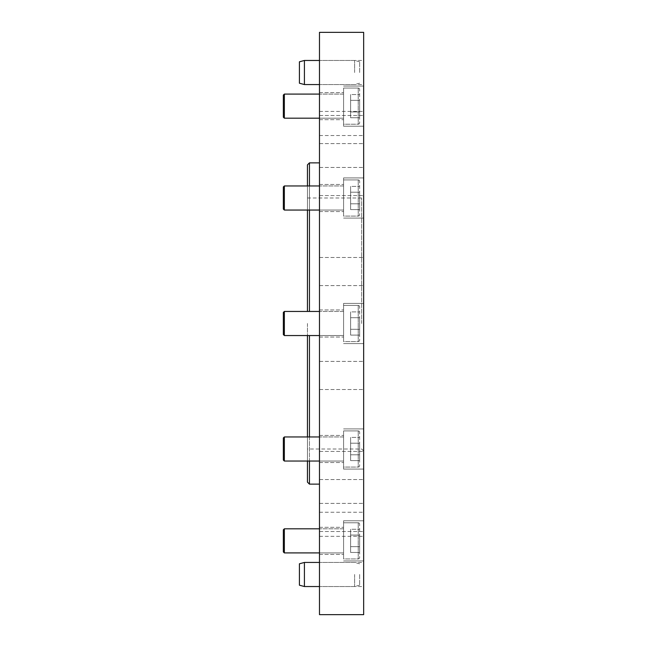 <?xml version="1.0" encoding="UTF-8"?>
<svg xmlns="http://www.w3.org/2000/svg" width="647" height="647" viewBox="0 0 647 647"><rect width="100%" height="100%" fill="white"/><g stroke="black" fill="none" stroke-linecap="round" stroke-linejoin="round"><path stroke-width="0.49" stroke-dasharray="3.23 2.43" d="M307.438 335.55L307.438 482.128M307.438 461.044L307.438 436.951M309.444 484.134L309.444 335.55M309.444 436.951L309.444 461.044M363.663 614.65L363.663 32.35M361.649 323.5L361.649 198.006L361.649 323.5M363.663 123.472L363.663 135.522L363.663 123.472M319.481 123.472L319.481 135.522L319.481 123.472M363.663 517.454L363.663 503.398L363.663 517.454M319.481 517.454L319.481 503.398L319.481 517.454M363.663 465.484L363.663 479.54L363.663 465.484M319.481 465.484L319.481 479.54L319.481 465.484M363.663 375.47L363.663 361.414L363.663 375.47M319.481 375.47L319.481 361.414L319.481 375.47M363.663 271.53L363.663 257.474L363.663 271.53M319.481 271.53L319.481 257.474L319.481 271.53M363.663 181.516L363.663 167.46L363.663 181.516M319.481 181.516L319.481 167.46L319.481 181.516M363.663 129.546L363.663 115.49L363.663 129.546M319.481 129.546L319.481 115.49L319.481 129.546M363.663 524.296L363.663 512.246L363.663 524.296M319.481 524.296L319.481 512.246L319.481 524.296M363.663 540.868L363.663 520.786L363.663 540.868M343.581 540.868L343.581 520.786L343.581 540.868M319.481 540.868L319.481 527.313L319.481 540.868M363.663 448.994L363.663 469.075L363.663 448.994M343.581 448.994L343.581 469.075L343.581 448.994M319.481 448.994L319.481 435.439L319.481 448.994M363.663 198.006L363.663 177.925L363.663 198.006M343.581 198.006L343.581 177.925L343.581 198.006M319.481 198.006L319.481 184.452L319.481 198.006M363.663 106.132L363.663 126.214L363.663 106.132M343.581 106.132L343.581 126.214L343.581 106.132M319.481 106.132L319.481 119.687L319.481 106.132M343.581 323.5L343.581 303.419L343.581 323.5M319.481 32.35L319.481 614.65M363.663 574.487L363.663 586.538L363.663 574.487M319.481 574.487L319.481 586.538L319.481 574.487M363.663 72.513L363.663 60.462L363.663 72.513M319.481 72.513L319.481 60.462L319.481 72.513M307.438 164.872L307.438 311.45M307.438 210.049L307.438 185.956M307.438 323.5L307.438 448.994L307.438 323.5M363.663 323.5L363.663 451.008L363.663 323.5M319.481 323.5L319.481 162.866L319.481 323.5M309.444 311.45L309.444 162.866M309.444 185.956L309.444 210.049M319.481 552.91L343.581 552.91L343.581 528.817L343.581 552.91L284.348 552.91L283.337 551.907L283.337 529.82L283.337 551.907L283.337 529.82L284.348 528.817L284.348 552.91L284.348 528.817L343.581 528.817L343.581 552.91L343.581 528.817L319.481 528.817M358.236 558.935A1.407 1.407 0 0 0 359.643 557.528L359.643 524.199L359.643 557.528A1.407 1.407 0 0 1 358.236 558.935L343.581 558.935L343.581 522.792L343.581 558.935L343.581 522.792L343.581 558.935L358.236 558.935L358.236 522.792A1.407 1.407 0 0 1 359.643 524.199A1.407 1.407 0 0 0 358.236 522.792L343.581 522.792L358.236 522.792L358.236 558.935M359.643 535.069L359.643 552.457L359.643 535.069L350.609 535.069L350.609 529.27L359.643 529.27L350.609 529.27L350.609 546.658L350.609 535.069L359.643 535.069L350.609 535.069L350.609 529.27L350.609 546.658L359.643 546.658L359.643 552.457L359.643 546.658L350.609 546.658L350.609 552.457L350.609 535.069L359.643 535.069M350.609 552.457L359.643 552.457L350.609 552.457L350.609 546.658L359.643 546.658L350.609 546.658L350.609 552.457M319.481 118.183L343.581 118.183L343.581 94.09L343.581 118.183L284.348 118.183L283.337 117.18L283.337 95.093L283.337 117.18L283.337 95.093L284.348 94.09L284.348 118.183L284.348 94.09L343.581 94.09L343.581 118.183L343.581 94.09L319.481 94.09M358.236 124.208A1.407 1.407 0 0 0 359.643 122.801L359.643 89.472L359.643 122.801A1.407 1.407 0 0 1 358.236 124.208L343.581 124.208L343.581 88.065L343.581 124.208L343.581 88.065L343.581 124.208L358.236 124.208L358.236 88.065A1.407 1.407 0 0 1 359.643 89.472A1.407 1.407 0 0 0 358.236 88.065L343.581 88.065L358.236 88.065L358.236 124.208M359.643 100.342L359.643 117.73L359.643 100.342L350.609 100.342L350.609 94.543L359.643 94.543L350.609 94.543L350.609 111.931L350.609 100.342L359.643 100.342L350.609 100.342L350.609 94.543L350.609 111.931L359.643 111.931L359.643 117.73L359.643 111.931L350.609 111.931L350.609 117.73L350.609 100.342L359.643 100.342M350.609 117.73L359.643 117.73L350.609 117.73L350.609 111.931L359.643 111.931L350.609 111.931L350.609 117.73M319.481 210.049L343.581 210.049L343.581 185.956L343.581 210.049L284.348 210.049L283.337 209.046L283.337 186.959L283.337 209.046L283.337 186.959L284.348 185.956L284.348 210.049L284.348 185.956L343.581 185.956L343.581 210.049L343.581 185.956L319.481 185.956M358.236 216.074A1.407 1.407 0 0 0 359.643 214.667L359.643 181.338L359.643 214.667A1.407 1.407 0 0 1 358.236 216.074L343.581 216.074L343.581 179.931L343.581 216.074L343.581 179.931L343.581 216.074L358.236 216.074L358.236 179.931A1.407 1.407 0 0 1 359.643 181.338A1.407 1.407 0 0 0 358.236 179.931L343.581 179.931L358.236 179.931L358.236 216.074M359.643 192.208L359.643 209.596L359.643 192.208L350.609 192.208L350.609 186.409L359.643 186.409L350.609 186.409L350.609 203.797L350.609 192.208L359.643 192.208L350.609 192.208L350.609 186.409L350.609 203.797L359.643 203.797L359.643 209.596L359.643 203.797L350.609 203.797L350.609 209.596L350.609 192.208L359.643 192.208M350.609 209.596L359.643 209.596L350.609 209.596L350.609 203.797L359.643 203.797L350.609 203.797L350.609 209.596M284.348 552.91L284.348 528.817M319.481 461.044L343.581 461.044L343.581 436.951L343.581 461.044L284.348 461.044L283.337 460.041L283.337 437.954L283.337 460.041L283.337 437.954L284.348 436.951L284.348 461.044L284.348 436.951L343.581 436.951L343.581 461.044L343.581 436.951L319.481 436.951M358.236 467.069A1.407 1.407 0 0 0 359.643 465.662L359.643 432.333L359.643 465.662A1.407 1.407 0 0 1 358.236 467.069L343.581 467.069L343.581 430.926L343.581 467.069L343.581 430.926L343.581 467.069L358.236 467.069L358.236 430.926A1.407 1.407 0 0 1 359.643 432.333A1.407 1.407 0 0 0 358.236 430.926L343.581 430.926L358.236 430.926L358.236 467.069M359.643 443.203L359.643 460.591L359.643 443.203L350.609 443.203L350.609 437.404L359.643 437.404L350.609 437.404L350.609 454.792L350.609 443.203L359.643 443.203L350.609 443.203L350.609 437.404L350.609 454.792L359.643 454.792L359.643 460.591L359.643 454.792L350.609 454.792L350.609 460.591L350.609 443.203L359.643 443.203M350.609 460.591L359.643 460.591L350.609 460.591L350.609 454.792L359.643 454.792L350.609 454.792L350.609 460.591M319.481 335.55L343.581 335.55L343.581 311.45L343.581 335.55L284.348 335.55L283.337 334.548L283.337 312.452L283.337 334.548L283.337 312.452L284.348 311.45L284.348 335.55L284.348 311.45L343.581 311.45L343.581 335.55L343.581 311.45L319.481 311.45M358.236 341.567A1.407 1.407 0 0 0 359.643 340.168L359.643 306.832L359.643 340.168A1.407 1.407 0 0 1 358.236 341.567L343.581 341.567L343.581 305.433L343.581 341.567L343.581 305.433L343.581 341.567L358.236 341.567L358.236 305.433A1.407 1.407 0 0 1 359.643 306.832A1.407 1.407 0 0 0 358.236 305.433L343.581 305.433L358.236 305.433L358.236 341.567M359.643 317.701L359.643 335.089L359.643 317.701L350.609 317.701L350.609 311.911L359.643 311.911L350.609 311.911L350.609 329.299L350.609 317.701L359.643 317.701L350.609 317.701L350.609 311.911L350.609 329.299L359.643 329.299L359.643 335.089L359.643 329.299L350.609 329.299L350.609 335.089L350.609 317.701L359.643 317.701M350.609 335.089L359.643 335.089L350.609 335.089L350.609 329.299L359.643 329.299L350.609 329.299L350.609 335.089M284.348 335.55L284.348 311.45M284.348 118.183L284.348 94.09M284.348 210.049L284.348 185.956M284.348 461.044L284.348 436.951M359.643 574.487L359.643 585.195L359.643 574.487M354.621 574.487L354.621 586.538L354.621 574.487M299.407 563.788L299.407 585.195M304.422 586.538L304.422 562.445M359.643 72.513L359.643 61.805L359.643 72.513M354.621 72.513L354.621 60.462L354.621 72.513M299.407 61.805L299.407 83.212M304.422 84.555L304.422 60.462M307.438 198.006L361.649 198.006L363.663 195.992M319.481 111.421L363.663 111.421M319.481 503.398L363.663 503.398L319.481 503.398M319.481 451.428L363.663 451.428L319.481 451.428M319.481 361.414L363.663 361.414L319.481 361.414M319.481 257.474L363.663 257.474L319.481 257.474M319.481 167.46L363.663 167.46L319.481 167.46M319.481 115.49L363.663 115.49L319.481 115.49M319.481 512.246L363.663 512.246M343.581 520.786L363.663 520.786L343.581 520.786M319.481 527.313L343.581 527.313L319.481 527.313M343.581 428.912L363.663 428.912L343.581 428.912M319.481 435.439L343.581 435.439L319.481 435.439M343.581 177.925L363.663 177.925L343.581 177.925M319.481 184.452L343.581 184.452L319.481 184.452M343.581 86.059L363.663 86.059L343.581 86.059M319.481 92.578L343.581 92.578L319.481 92.578M343.581 303.419L363.663 303.419L343.581 303.419M319.481 309.945L343.581 309.945L319.481 309.945M359.643 563.788L354.621 562.445L319.481 562.445L363.663 562.445M359.643 61.805L354.621 60.462L319.481 60.462L363.663 60.462M363.663 451.008L361.649 448.994L307.438 448.994M359.643 83.212L354.621 84.555L319.481 84.555L363.663 84.555M359.643 585.195L354.621 586.538L319.481 586.538L363.663 586.538M319.481 119.687L343.581 119.687L319.481 119.687M343.581 126.214L363.663 126.214L343.581 126.214M319.481 211.561L343.581 211.561L319.481 211.561M343.581 218.088L363.663 218.088L343.581 218.088M319.481 554.422L343.581 554.422L319.481 554.422M343.581 560.941L363.663 560.941L343.581 560.941M319.481 462.548L343.581 462.548L319.481 462.548M343.581 469.075L363.663 469.075L343.581 469.075M319.481 337.055L343.581 337.055L319.481 337.055M343.581 343.581L363.663 343.581L343.581 343.581M319.481 536.339L363.663 536.339M319.481 143.602L363.663 143.602L319.481 143.602M319.481 531.51L363.663 531.51L319.481 531.51M319.481 479.54L363.663 479.54L319.481 479.54M319.481 389.526L363.663 389.526L319.481 389.526M319.481 285.586L363.663 285.586L319.481 285.586M319.481 195.572L363.663 195.572L319.481 195.572M319.481 135.522L363.663 135.522"/><path stroke-width="0.97" d="M309.444 461.044L309.444 484.134L307.438 482.128L307.438 461.044M307.438 436.951L307.438 335.55M309.444 335.55L309.444 436.951M363.663 323.5L363.663 614.65L319.481 614.65L319.481 32.35L363.663 32.35L363.663 323.5M307.438 311.45L307.438 210.049M307.438 185.956L307.438 164.872L309.444 162.866L309.444 185.956M309.444 210.049L309.444 311.45M283.337 551.907L283.337 529.82L284.348 528.817L284.348 552.91L283.337 551.907M319.481 528.817L284.348 528.817M319.481 552.91L284.348 552.91M283.337 334.548L283.337 312.452L284.348 311.45L284.348 335.55L283.337 334.548M319.481 311.45L284.348 311.45M319.481 335.55L284.348 335.55M283.337 117.18L283.337 95.093L284.348 94.09L284.348 118.183L283.337 117.18M319.481 94.09L284.348 94.09M319.481 118.183L284.348 118.183M283.337 209.046L283.337 186.959L284.348 185.956L284.348 210.049L283.337 209.046M319.481 185.956L284.348 185.956M319.481 210.049L284.348 210.049M283.337 460.041L283.337 437.954L284.348 436.951L284.348 461.044L283.337 460.041M319.481 436.951L284.348 436.951M319.481 461.044L284.348 461.044M299.407 585.195L299.407 563.788L304.422 562.445L304.422 586.538L299.407 585.195M299.407 83.212L299.407 61.805L304.422 60.462L304.422 84.555L299.407 83.212M319.481 484.134L309.444 484.134M319.481 162.866L309.444 162.866M319.481 586.538L304.422 586.538M319.481 562.445L304.422 562.445M319.481 84.555L304.422 84.555M319.481 60.462L304.422 60.462"/></g></svg>
